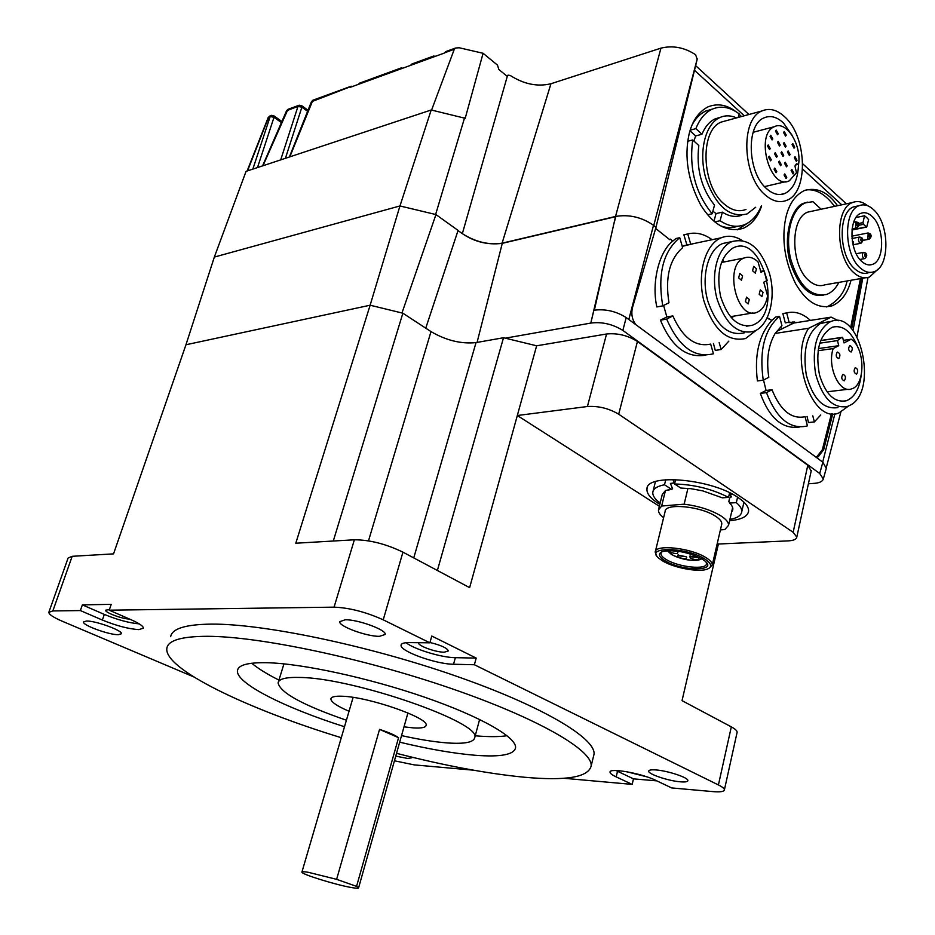 <?xml version="1.0" encoding="UTF-8"?>
<svg xmlns="http://www.w3.org/2000/svg" width="935" height="935" viewBox="0 0 935 935"><rect width="100%" height="100%" fill="white"/><g stroke="black" fill="none" stroke-linecap="round" stroke-linejoin="round"><path stroke-width="1.4" d="M660.39 502.142L659.046 502.235C654.594 498.671 652.513 495.363 652.805 492.301C653.355 488.654 657.258 486.142 664.516 484.774L665.755 479.725M675.631 479.538L674.556 483.979C694.015 484.482 712.003 488.958 728.529 497.397L729.604 492.78M676.426 550.995L677.852 551.872C678.202 554.104 675.374 554.081 669.366 551.825L668.163 550.621M670.664 550.586L677.302 551.463M698.164 557.692L698.807 558.148C699.135 560.369 696.294 560.357 690.275 558.101L689.773 556.138L698.164 557.692M690.673 555.963L691.549 556.851L698.258 557.739M686.01 556.664L686.676 557.131C686.991 559.34 684.175 559.317 678.202 557.085L677.676 555.109L686.01 556.664M678.576 554.934L679.465 555.834L686.115 556.734M702.01 558.955L704.967 561.047C718.173 571.636 681.58 571.203 665.101 560.836C658.497 556.699 657.644 553.602 662.529 551.533C674.486 549.429 687.646 551.895 702.01 558.955M662.073 551.697L660.94 553.497C660.835 555.343 662.646 557.377 666.351 559.597C678.529 567.229 706.708 570.21 706.463 563.7L706.124 562.157M704.522 558.826C685.589 546.765 644.028 546.554 658.848 558.253L662.693 560.965C674.077 567.942 698.749 572.5 707.246 569.135C712.575 566.89 711.664 563.454 704.522 558.826M656.615 555.589L655.201 552.153C654.64 544.053 690.579 547.746 705.82 557.54C710.238 560.264 712.388 562.73 712.271 564.95L709.268 568.118M721.61 524.745L721.797 523.951C721.949 521.601 719.845 519.019 715.485 516.213C700.455 506.092 664.703 502.878 665.124 511.468L655.377 551.44M731.404 496.859L729.487 493.271M720.417 529.888L724.765 529.596L728.54 525.341C728.727 522.443 726.144 519.264 720.792 515.816C710.927 509.937 698.702 506.057 684.151 504.164L661.653 506.034L658.474 509.914C658.263 512.298 659.97 514.893 663.605 517.698M732.35 508.85L732.561 507.308M730.025 502.843L728.786 501.709L729.662 497.958L731.602 496.73L730.177 495.725M729.604 520.702C741.35 519.673 747.673 516.517 748.584 511.223C748.877 507.144 745.499 502.668 738.463 497.817C712.318 478.884 646.097 473.005 646.962 489.028C646.611 493.481 650.374 498.261 658.228 503.369L659.841 504.362M659.362 506.291L517.312 415.514L587.414 406.515C598.435 405.813 608.86 408.385 618.701 414.205L793.149 532.295L796.795 537.122C796.421 539.331 793.546 540.582 788.17 540.886L718.396 544.018L717.297 543.317M618.701 414.205L637.436 341.474C627.817 335.42 617.521 332.93 606.558 333.994L587.414 406.515M517.312 415.514L536.632 345.798L606.558 333.994M811.183 471.03L807.805 465.244L793.149 532.295M637.436 341.474L807.805 465.244M661.653 506.034L665.439 490.548L672.627 488.865L670.407 483.453L674.077 482.904L673.235 480.123L675.573 479.795M658.707 508.979L662.249 494.545L665.439 490.548M670.64 483.886L674.077 482.904M687.938 488.374L684.151 504.164M728.529 497.397L722.323 497.829L702.769 490.875L690.93 488.689L680.738 488.047L674.556 483.979M730.539 494.171L732.128 494.054M731.649 511.901C733.718 509.458 733.063 506.513 729.674 503.077L730.223 502.726L728.786 501.709M729.674 503.077L736.336 502.633C740.181 505.94 741.981 508.979 741.747 511.749C741.198 515.536 737.259 518.095 729.908 519.416M737.575 497.233L736.336 502.633M672.627 488.865L667.625 490.349M664.516 484.774L671.12 489.087M672.265 479.48L673.235 480.123M615.534 216.464L660.963 48.129L550.949 83.741L502.095 243.17C488.806 245.192 475.553 242.013 462.346 233.645L507.273 76.401L508.231 75.162L510.265 75.49C523.997 84.22 537.555 86.967 550.937 83.741L502.095 243.17L615.885 216.382L613.781 224.201L615.557 216.452M635.917 324.725C632.107 319.747 630.985 313.961 632.539 307.37L656.008 227.298L653.507 225.288C641.913 217.247 629.372 214.279 615.885 216.382M748.374 222.682L737.259 229.846M761.604 205.945C757.993 216.803 751.939 224.236 743.442 228.245C727.675 232.885 713.487 225.242 700.888 205.326C688.043 180.969 684.104 157.29 689.048 134.301C692.11 121.27 698.316 112.177 707.655 107.011C717.227 103.119 726.553 104.603 735.635 111.452M847.087 280.956C844.761 292.199 838.274 300.731 827.639 306.528L826.353 306.937M851.014 280.266C847.718 293.134 841.43 301.643 832.15 305.792C818.452 309.321 806.262 301.935 795.58 283.644C784.792 261.461 781.473 239.757 785.634 218.556C788.591 204.707 794.797 195.392 804.264 190.588C816.746 186.871 827.849 191.92 837.55 205.723M864.548 215.763L862.982 222.612L863.426 224.353L866.698 227.076L868.65 219.631L866.651 217.458L864.548 215.763L856.039 217.516M861.836 261.519C865.424 264.687 868.966 265.645 872.46 264.395C884.907 260.678 884.58 227.182 872.028 216.359C868.335 212.946 864.641 211.929 860.971 213.309C848.583 217.13 849.167 251.153 861.836 261.519M860.364 268.041C843.966 254.717 843.148 210.644 859.16 205.677C863.94 203.877 868.732 205.197 873.535 209.65C889.734 223.734 890.108 266.931 874.015 271.711C869.527 273.312 864.98 272.085 860.364 268.041M870.088 272.412L868.627 272.669C864.139 274.271 859.581 273.055 854.964 269.011C838.543 255.734 837.748 211.789 853.772 206.822L857.582 206.016M878.035 269.186L869.492 277.029C864.431 278.817 859.288 277.45 854.076 272.903C835.481 257.943 834.534 208.119 852.685 202.474C857.594 200.581 862.573 201.668 867.622 205.735M812.375 211.123L808.039 212.046C789.736 217.691 790.589 266.381 809.301 280.909C814.549 285.327 819.726 286.636 824.834 284.848L865.027 277.812M764.935 194.679C742.355 175.838 740.345 119.025 761.908 110.961C769.563 107.7 777.289 109.781 785.096 117.202C807.314 137.375 808.436 192.727 786.686 200.347C779.626 203.164 772.38 201.27 764.935 194.679M745.99 209.428C738.884 212.222 731.602 210.41 724.146 203.994C701.484 185.703 699.555 130.129 721.236 122.076L726.717 120.568M764.538 186.603L785.879 181.612M798.525 164.291C797.987 179.345 793.476 189.069 785.003 193.44C778.995 195.847 772.836 194.235 766.525 188.601C747.451 172.589 745.803 124.635 764.047 117.857C770.487 115.122 776.985 116.863 783.565 123.093L792.109 135.318M797.006 160.294L796.293 161.299L794.341 157.734L795.054 156.718L797.006 160.294M783.717 155.409L782.992 156.425L781.005 152.826L781.718 151.809L783.717 155.409M786.253 135.107L785.552 136.101L783.565 132.489L784.255 131.496L786.253 135.107M772.789 138.918L772.076 139.923L770.043 136.288L770.756 135.283L772.789 138.918M777.254 156.309L776.541 157.337L774.531 153.714L775.244 152.697L777.254 156.309M787.212 165.799L786.487 166.827L784.523 163.239L785.236 162.211L787.212 165.799M786.756 177.486L786.031 178.515L784.056 174.939L784.792 173.91L786.756 177.486M771.281 159.803L770.557 160.832L768.535 157.197L769.26 156.18L771.281 159.803M770.253 148.571L769.54 149.588L767.506 145.953L768.219 144.937L770.253 148.571M776.775 171.701L776.05 172.741L774.051 169.13L774.776 168.09L776.775 171.701M793.78 172.928L793.055 173.957L791.103 170.38L791.828 169.364L793.78 172.928M781.309 164.712L780.585 165.74L778.598 162.141L779.322 161.112L781.309 164.712M780.199 144.983L779.486 146L777.488 142.377L778.189 141.372L780.199 144.983M778.236 133.752L777.534 134.745L775.512 131.122L776.214 130.117L778.236 133.752M786.101 146.152L785.4 147.157L783.413 143.558L784.114 142.552L786.101 146.152M790.11 154.52L789.397 155.537L787.434 151.949L788.135 150.932L790.11 154.52M794.738 147.146L794.037 148.151L792.074 144.574L792.775 143.569L794.738 147.146M753.131 132.291L774.367 126.704C754.568 134.383 770.37 190.822 789.304 180.817L796.456 172.741L794.96 166.021L796.48 163.847L798.619 164.268L795.311 165.063M837.269 352.144L837.433 352.074C840.121 353.231 840.588 355.358 838.847 358.456L838.683 358.526C835.995 357.369 835.528 355.242 837.269 352.144M855.151 367.782L855.326 367.7C857.933 368.858 858.388 370.95 856.694 374.012L856.507 374.093C853.9 372.925 853.445 370.821 855.151 367.782M842.821 374.444L843.008 374.374C845.649 375.519 846.105 377.647 844.375 380.732L844.188 380.814C841.535 379.645 841.079 377.53 842.821 374.444M849.693 345.658L849.845 345.588C852.486 346.745 852.954 348.849 851.236 351.922L851.072 351.992C848.442 350.824 847.975 348.708 849.693 345.658M843.37 340.352L851.212 339.206L844.013 342.946L842.61 337.278L840.81 337.979L837.479 340.597L838.742 345.681L818.464 348.58M842.61 337.278L820.731 340.504M861.158 375.589C859.277 389.147 854.321 397.539 846.292 400.764C834.429 402.95 825.476 394.289 819.457 374.771C815.133 350.578 819.446 334.718 832.395 327.18C843.101 324.69 851.668 331.621 858.108 347.984M827.557 322.002L820.24 323.592C807.139 332.696 802.487 349.854 806.309 375.064C812.982 398.988 823.536 409.822 837.947 407.578M850.137 405.241L847.203 406.538C832.804 408.794 822.274 397.901 815.589 373.86C811.779 348.521 816.407 331.294 829.485 322.154L831.133 321.441C860.422 308.971 878.725 391.356 850.137 405.241M756.45 268.777L755.328 273.137L752.57 270.753L753.68 266.381L756.45 268.777M749.309 299.492L748.152 303.922L745.394 301.561L746.551 297.12L749.309 299.492M742.612 275.837L741.478 280.255L738.662 277.859L739.795 273.441L742.612 275.837M763.042 292.234L761.896 296.617L759.185 294.268L760.319 289.873L763.042 292.234M767.191 280.418L764.059 270.718L760.973 272.307L758.063 261.917C753.481 257.557 748.841 256.26 744.131 258.013C723.316 265.049 737.049 321.617 757.128 312.243C762.539 309.882 766.022 304.424 767.577 295.846L763.755 282.218L767.191 280.418M732.128 318.683L733.204 316.24M724.333 261.917L722.474 259.918M732.982 247.985L733.87 247.588C762.317 234.136 782.688 311.051 754.603 324.281L752.535 325.228C738.486 328.162 727.827 318.543 720.558 296.383C716.116 272.88 720.254 256.751 732.982 247.985M729.429 242.107L722.848 243.474C708.017 248.944 700.607 277.403 708.029 301.701C716.654 326.023 728.786 336.39 744.435 332.802M717.402 300.042C709.981 275.603 717.379 247.015 732.187 241.534C748.514 237.583 760.903 248.102 769.376 273.113C776.588 297.599 769.119 326.163 753.785 331.329C738.147 334.929 726.028 324.492 717.402 300.042M345.214 619.788C357.86 619.356 386.821 630.026 385.197 634.444L379.458 636.338C366.672 636.595 338.318 626.158 339.779 621.658L345.214 619.788M86.417 621.027C95.569 620.653 123.069 630.693 121.41 633.755L118.359 634.701C109.091 634.958 82.058 625.106 83.542 621.962L86.417 621.027M655.879 769.937C667.742 770.709 688.698 777.721 687.879 780.62C687.704 781.8 685.226 782.198 680.458 781.824C668.513 780.959 647.99 774.087 648.715 771.153C648.867 770.008 651.263 769.61 655.879 769.937M170.649 636.7C172.028 628.612 185.621 624.416 211.427 624.112C262.957 623.68 366.66 645.115 453.872 675.339C541.271 705.539 595.653 738.007 594.064 754.124L593.339 757.069M341.287 737.703C247.109 708.964 163.356 668.782 166.874 648.154C168.16 640.323 181.694 636.373 207.477 636.303C258.972 636.361 362.85 658.088 450.331 688.183C537.999 718.255 592.638 750.221 591.177 765.823C588.594 777.242 566.306 781.052 524.313 777.23C487.287 773.642 444.698 765.671 396.533 753.329M411.599 757.093L411.903 757.771L407.59 758.449L395.739 756.123M139.292 623.89C129.042 622.955 117.378 619.788 104.311 614.412L82.362 604.875L80.375 610.567L52.851 610.941L48.854 612.296C48.865 614.4 53.389 617.416 62.446 621.319L193.638 676.858M52.851 610.941L72.182 556.302L113.544 553.871L185.96 344.758L370.131 305.219L295.787 543.223L354.365 539.787L334.064 607.154L109.208 610.181L131.438 619.893C139.455 623.481 143.429 626.24 143.371 628.18L138.918 629.606C128.808 629.021 116.618 625.842 102.371 620.057L80.375 610.567M475.225 735.787L479.994 736.161C491.039 736.909 500.05 736.768 507.039 735.716M399.677 742.18C428.44 749.075 453.51 753.435 474.886 755.246C500.587 757.256 514.157 754.732 515.582 747.684C516.623 737.341 480.672 716.561 424.735 697.241C368.916 677.922 302.134 663.488 266.849 662.716C248.161 662.389 238.367 664.984 237.478 670.477C235.246 682.959 284.52 707.748 344.501 726.729M346.406 720.231C303.139 705.282 280.36 692.858 278.081 682.936C278.735 678.892 286.052 677.069 299.995 677.454C353.594 677.898 482.296 722.837 474.758 737.54C473.823 742.355 464.625 744.143 447.164 742.916C434.249 741.922 419.044 739.48 401.536 735.6M404.002 726.846L413.41 727.909C421.463 728.4 425.694 727.524 426.103 725.291C429.329 718.045 368.635 696.844 342.233 696.236C334.999 695.944 331.224 696.832 330.873 698.877C330.99 701.963 337.044 706.089 349.035 711.266M351.724 887.584C336.261 885.013 301.082 874.12 301.911 872.121C301.923 871.537 304.062 871.595 308.316 872.308L336.612 879.332L356.562 886.38L358.596 887.841C358.549 888.46 356.258 888.367 351.724 887.584M429.96 642.497C440.934 645.173 447.07 647.978 448.379 650.924L444.218 652.209C435.617 652.279 417.664 645.746 418.553 642.848L418.553 642.848M129.427 619.017C122.847 619.204 104.591 612.437 105.643 610.181L109.43 609.55M646.903 776.845L626.532 771.691M401.968 312.98L435.955 214.571L399.946 205.945L370.131 305.219L402.868 313.202L431 331.598C446.17 340.457 461.177 344.115 476.032 342.596L503.509 337.734L536.632 345.798M356.562 886.38L398.567 737.692C395.037 735.144 388.703 732.374 379.552 729.394L336.612 879.332M251.749 663.242C258.002 668.49 267.059 674.112 278.946 680.096M109.208 610.181L111.207 604.349L82.362 604.875M563.688 778.259L632.165 784.383L616.177 776.891C612.109 774.975 610.064 773.397 610.017 772.17C608.965 767.565 641.737 773.327 655.645 780.293L671.634 787.924L712.902 791.606C720.301 792.226 724.134 791.629 724.415 789.83C724.368 788.544 722.369 786.919 718.419 784.944L474.384 664.738L453.545 664.247C435.885 664.236 399.362 651.017 401.08 645.138C401.349 643.432 404.037 642.59 409.144 642.602L429.878 642.812L383.221 619.823L402.95 552.153L469.627 587.636L517.324 415.526M632.165 784.383L633.486 778.855L615.943 770.533M474.384 664.738L476.195 658.088L455.357 657.679C441.6 657.621 414.427 649.393 406.035 642.707M476.195 658.088L431.783 636.034L429.878 642.812M633.486 778.855L656.873 780.877M394.43 760.786L414.217 764.888L473.391 770.183M72.182 556.302L68.091 558.031L48.924 612.074M718.407 544.018L682.036 700.654L731.322 726.869L718.419 784.944M737.025 732.724L737.131 732.234C737.142 730.749 735.202 728.961 731.322 726.869M334.064 607.154C349.456 607.773 365.842 612.004 383.221 619.823M354.365 539.787C369.746 539.834 385.945 543.96 402.95 552.153M402.868 313.202L333.292 541.026M503.509 337.734L437.381 570.479M379.552 729.394L398.567 737.692M663.593 305.453L666.865 316.953L672.849 315.913C682.737 337.874 695.336 347.271 710.658 344.103L713.463 353.769C694.448 358.385 678.857 346.827 666.678 319.092L660.449 320.156L666.865 316.953M756.637 329.973L745.581 338.54C727.021 342.28 713.054 329.494 703.693 300.182C696.972 273.3 705.364 244.152 721.236 237.782C728.061 235.071 735.003 235.959 742.051 240.447M694.857 243.334L682.258 246.349M682.644 247.646C669.518 259.182 664.972 277.543 668.969 302.741L662.763 305.874C657.41 274.294 663.067 251.562 679.745 237.689L682.644 247.646M686.08 234.323L683.871 234.802L687.751 233.96L690.614 243.871M683.871 234.802L686.828 244.666M712.119 239.711C704.067 233.844 695.956 231.938 687.751 233.96M719.167 342.607L721.165 349.515L728.856 341.111M713.44 343.484L715.275 350.391L721.165 349.515M672.849 315.913L666.678 319.092M679.745 237.689L675.982 238.495L672.756 241.101C658.965 251.749 651.379 282.686 656.837 306.937L662.763 305.874M760.704 271.349L764.059 270.718M660.449 320.156C671.564 346.803 686.699 358.456 705.855 355.125M763.509 380.042L766.092 390.468L772.006 389.731C780.386 410.488 791.407 419.476 805.093 416.706L807.419 425.846L806.671 426.091C789.911 429.527 776.506 418.377 766.466 392.642L772.006 389.731M810.411 320.413C802.768 313.424 794.867 310.923 786.709 312.921L789.082 322.248L797.719 322.423L831.157 317.129L838.391 320.717M848.606 406L838.788 413.013C812.796 424.245 788.626 357.895 808.681 328.255L775.115 333.444C768.278 345.272 766.174 359.893 768.804 377.308L763.24 380.183L757.408 380.942C754.229 354.891 759.033 334.707 771.819 320.425L767.179 317.69M775.115 333.444L781.929 325.719L779.545 316.346C764.503 329.202 759.068 350.485 763.24 380.183M797.719 322.423L793.85 323.031L776.389 331.528M808.681 328.255L831.157 317.129M812.807 415.841L814.362 421.93L820.778 414.965M814.362 421.93L808.459 422.55L807.069 416.461M766.092 390.468L760.33 393.401L766.466 392.642M786.803 312.898L782.84 313.564L785.306 322.856L789.082 322.248M793.85 323.031L787.819 322.446M779.545 316.346L775.781 316.965L771.819 320.425M782.84 313.564L786.709 312.921M851.212 339.206C865.249 348.159 865.576 385.36 851.621 388.855C839.548 394.044 826.832 366.602 833.19 348.556L838.742 345.681M833.19 348.556L818.113 350.695M819.785 343.18L837.479 340.597M760.33 393.401C769.458 418.296 782.525 429.492 799.519 427.003M736.546 117.892C730.691 115.274 725.104 115.169 719.786 117.588C705.002 124.226 698.328 152.685 705.855 178.363C715.965 206.308 729.709 218.159 747.088 213.928L755.714 207.254M714.808 221.899L720.09 220.73C728.634 226.445 736.827 227.731 744.681 224.61C751.833 221.525 757.373 215.319 761.324 206.004M720.114 225.627C726.051 228.082 731.906 228.292 737.657 226.235M712.867 211.216L716.035 213.577L722.393 212.151C729.019 216.406 735.413 217.446 741.56 215.295M722.393 212.151L720.09 220.73M716.035 213.577L713.978 221.209M712.178 213.764C695.453 193.229 688.966 168.616 692.706 139.946L698.819 145.533C696.096 168.534 701.332 188.414 714.504 205.162L712.178 213.764L707.643 214.781M692.706 139.946L687.716 141.278M720.429 117.296L715.088 118.885C709.49 121.573 705.107 126.692 701.94 134.254L695.652 135.949L690.007 130.76M701.94 134.254L695.862 128.633C699.66 119.119 705.013 112.668 711.921 109.301C720.768 105.398 729.861 106.929 739.199 113.883L738.241 117.424M690.182 130.187L695.862 128.633M695.652 135.949L693.899 141.033M774.367 126.704C786.265 120.264 801.564 144.364 798.619 164.268M712.353 109.103L705.633 111.078C700.186 113.766 695.757 118.207 692.356 124.402M838.894 282.393C835.715 288.529 831.647 292.55 826.669 294.443C810.738 297.412 798.724 285.526 790.613 258.773C784.781 234.311 791.91 208.154 805.526 202.825L812.936 201.679L821.14 209.241M807.583 202.135L804.299 203.094C791.945 205.665 781.952 237.525 790.683 263.88C798.876 286.8 809.722 297.272 823.221 295.285M832.758 413.784L823.723 449.571L818.254 456.748L815.226 456.607M505.297 338.166L590.827 323.078C601.883 321.628 612.554 324.083 622.862 330.417L819.714 473.484L823.314 479.012C822.449 481.548 819.387 482.998 814.116 483.372L808.401 483.792M185.96 344.758L214.337 257.078L246.057 171.362L431.199 109.991L465.209 118.301L483.091 53.283L459.202 47.767L455.567 48.024L445.726 51.612L444.756 52.909L358.011 84.489L359.928 83.028M431.199 109.991L399.97 205.945L214.337 257.078M435.675 214.501L399.958 205.969M425.752 328.162L458.08 230.419L435.955 214.571M615.51 216.71L502.282 243.334C486.621 245.379 472.128 241.3 458.816 231.109L458.08 230.419M590.803 323.054L605.471 260.631M502.282 243.334L477.072 342.409M590.827 323.078L593.842 310.362L594.999 310.104L594.368 310.139L613.781 224.201M826.283 468.318L822.858 462.217L626.193 317.573C616.375 311.39 605.973 308.901 594.999 310.104M301.549 105.573L301.876 107.186L297.973 106.403L299.293 105.188M280.699 159.873L297.973 106.403L286.554 110.762L287.957 109.325L262.98 165.752M273.71 115.706L274.002 117.307L270.18 116.536L268.181 117.541L269.993 115.882M351.408 86.347L311.402 101.775L312.863 100.22L289.815 156.858M401.886 67.881L401.08 68.769M806.005 189.957C815.916 188.706 825.441 194.176 834.569 206.366M655.984 227.275L697.159 59.361L695.652 54.756C684.49 47.44 672.931 45.231 660.975 48.129M739.094 114.28L741.478 116.548M655.68 228.432L669.729 239.676L655.669 228.467M816.687 456.923L822.368 449.7L831.425 413.808M850.616 327.729L860.445 278.607M861.743 278.385L851.668 328.863M767.203 317.666L769.143 319.221M358.011 84.489L350.531 87.212M431.584 110.085L454.293 49.263L455.567 48.024M483.091 53.283L497.478 65.111L498.846 69.494L507.273 76.401M795.101 322.832L794.119 321.827M792.892 321.792L794.072 322.996M435.628 214.466L464.578 117.81M462.346 233.645L458.816 231.109M669.729 239.676L670.278 239.115L672.756 241.101M782.233 328.758L780.222 327.145M667.894 550.633L671.856 554.56C680.061 559.726 698.842 562.309 701.379 558.581M856.215 253.736L863.437 252.38L865.67 253.034C867.353 254.729 867.072 256.576 864.805 258.574L863.215 257.92L862.409 256.073L862.514 253.502L863.835 252.31M865.775 253.852C866.581 255.699 866.371 256.611 865.155 256.599C864.349 254.752 864.548 253.841 865.775 253.852M851.995 238.519L859.522 237.046L861.778 237.7C863.472 239.383 863.18 241.23 860.925 243.252L859.323 242.574L858.423 240.19L858.786 237.77L859.919 236.976M861.883 238.507C862.689 240.365 862.491 241.288 861.264 241.253C860.445 239.395 860.656 238.483 861.883 238.507M852.58 242.644L853.526 242.597L853.223 245.554M853.749 222.016L857.874 222.308C859.569 224.003 859.288 225.849 857.033 227.859L855.689 227.497L855.992 221.572M857.979 223.103C858.786 224.973 858.575 225.896 857.348 225.849C856.53 223.979 856.74 223.068 857.979 223.103M851.82 236.169L867.797 233.014L870.041 233.668C871.712 235.375 871.432 237.209 869.188 239.185L867.879 238.822L868.183 232.944M870.134 234.475C870.941 236.321 870.742 237.233 869.527 237.198C868.72 235.351 868.931 234.44 870.134 234.475M862.771 278.198L853 330.487M822.695 462.112L834.897 413.761M102.371 620.057L104.311 614.412M617.521 771.328L616.177 776.891M455.357 657.679L453.545 664.247M368.495 540.851L431 331.598M476.032 342.596L413.761 557.903M862.982 222.612L858.599 223.512M858.856 225.277L863.426 224.353M866.172 226.924L851.995 229.765M622.862 330.417L626.193 317.573M819.714 473.484L822.858 462.217M271.501 115.344L270.18 116.536L252.836 169.106M247.506 170.871L268.707 117.074L271.068 115.496L273.943 115.87L281.891 121.492M288.354 109.185L298.861 105.339L301.806 105.749L308.024 110.248M313.26 100.08L351.057 86.265M433.63 56.042L432.332 57.28M411.131 65.018L412.382 63.802M307.592 111.312L301.876 107.186L285.42 158.307M281.423 122.555L274.002 117.307L257.487 167.575M823.723 449.571L822.368 449.7M841.769 204.823L802.616 169.06M744.283 115.776L694.483 70.277M653.752 225.487L697.241 58.811M446.112 51.472L444.148 53.131M454.293 49.263L444.861 52.711M628.811 319.501L653.507 225.288M655.447 481.595L653.097 491.097M671.622 554.537C683.064 560.194 693.151 561.654 701.904 558.896M732.561 507.915L728.54 525.341M646.962 489.028L647.301 487.649M796.795 537.122L811.311 470.41M721.797 523.951L712.271 564.95M671.353 554.385L667.31 550.668M743.944 502.177L741.747 511.749M853.55 246.793L853.421 241.779L852.311 241.125M743.442 228.245L739.059 229.18M832.15 305.792L827.639 306.528M872.46 264.395L869.433 264.944M859.16 205.677L853.772 206.822M852.685 202.474L808.039 212.046M761.908 110.961L721.236 122.076M785.003 193.44L780.164 194.538M820.685 340.62L841.956 337.488M722.848 243.474L732.187 241.534M278.385 681.919L283.948 663.862M301.947 871.981L353.103 697.393M358.596 887.841L407.929 712.949M474.758 737.54L479.62 719.447M237.478 670.477L237.922 669.074M594.064 754.124L591.177 765.823M724.415 789.83L737.131 732.234M683.695 245.695L721.236 237.782M752.535 325.228L746.597 326.186M730.375 316.708L753.026 312.933M721.423 262.49L744.131 258.013M821.888 322.891L831.133 321.441M846.292 400.764L841.219 401.349M827.054 391.812L848.115 389.276M715.088 118.885L719.786 117.588M711.921 109.301L705.633 111.078M804.299 203.094L805.526 202.825M862.771 240.424L868.825 239.255M852.112 228.853L856.67 227.93M854.426 244.502L860.562 243.322M859.896 259.486L864.431 258.644M866.558 227.1L851.972 230.022M823.314 479.012L826.423 467.816M435.652 56.229L433.197 56.193L411.996 63.942L410.453 65.427M401.583 67.799L359.274 83.262M262.571 165.881L286.554 110.762M247.109 171.011L268.181 117.541M289.371 156.998L311.402 101.775M818.254 456.748L816.909 456.864M695.617 65.614L748.947 114.502M802.721 163.812L846.374 203.83M401.723 67.752L402.482 68.337M351.233 86.207L351.969 86.768M506.49 75.758L508.231 75.162M826.447 466.997L840.799 412.23M857.009 336.647L868.007 277.485"/></g></svg>
